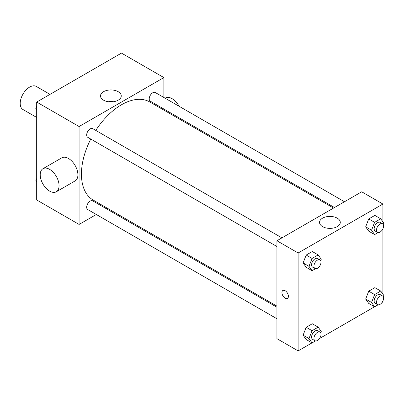 <?xml version="1.0" encoding="UTF-8"?>
<svg xmlns="http://www.w3.org/2000/svg" width="404" height="404" viewBox="0 0 404 404"><rect width="100%" height="100%" fill="white"/><g stroke="black" fill="none" stroke-linecap="round" stroke-linejoin="round"><path stroke-width="0.61" d="M50.01 94.364L36.284 86.436A13.322 7.691 120 0 0 26.018 90.006A13.322 7.691 120 0 0 20.2 103.414A13.322 7.691 120 0 0 22.957 109.514L36.688 117.438M96.319 214.484L79.083 224.437L36.688 199.96L36.688 102.055L121.478 53.101L163.873 77.578L163.873 97.48M107.247 208.176L106.313 208.716M90.774 139.052A56.626 32.694 120 0 0 81.436 174.124A56.626 32.694 120 0 0 93.162 200.046L276.922 306.136M333.547 208.06L149.788 101.97A56.626 32.694 120 0 0 95.773 130.396M163.873 109.019L163.873 110.1M79.083 224.437L79.083 126.533L163.873 77.578M344.476 201.753L155.252 92.506A4.994 2.884 120 0 0 151.404 93.844A4.994 2.884 120 0 0 149.222 98.874A4.994 2.884 120 0 0 150.258 101.162L334.482 207.52M276.922 307.217L92.698 200.854A4.994 2.884 120 0 0 88.845 202.192A4.994 2.884 120 0 0 86.663 207.222A4.994 2.884 120 0 0 87.698 209.509L276.922 318.756M276.922 246.521L87.698 137.274A4.994 2.884 -60 0 1 87.698 131.507A4.994 2.884 -60 0 1 92.698 128.624L281.921 237.87M79.083 126.533L36.688 102.055M103.545 100.167A10.373 5.989 180 0 1 100.505 95.935A10.373 5.989 180 0 1 110.878 89.946A10.373 5.989 180 0 1 121.251 95.935A10.373 5.989 180 0 1 114.847 101.465A10.373 5.989 180 0 1 103.545 100.167M42.981 168.705L61.822 157.828A13.322 7.691 60 0 1 72.089 161.398A13.322 7.691 60 0 1 77.901 174.806A13.322 7.691 60 0 1 75.144 180.901L56.302 191.784A13.322 7.691 60 0 1 42.981 184.088A13.322 7.691 60 0 1 42.981 168.705A13.322 7.691 60 0 1 53.247 172.276A13.322 7.691 60 0 1 59.06 185.683A13.322 7.691 60 0 1 56.302 191.784M180.33 119.604A13.322 7.691 -120 0 0 180.79 118.786M179.103 106.277A13.322 7.691 -120 0 0 165.453 97.995L165.105 98.197M108.363 101.742A10.373 5.989 180 0 1 113.393 101.742M311.994 342.89L298.122 350.899L276.922 338.658L276.922 240.754L361.711 191.799L382.911 204.04L382.911 221.892M382.911 301L382.911 301.945L382.093 302.419M374.548 306.772L319.534 338.532M368.731 231.179L365.676 226.826L368.731 218.943L374.851 215.408L368.731 218.943L365.676 226.826L368.731 231.179L374.619 234.578L371.564 230.224L374.619 222.341L380.74 218.806L383.8 223.159L383.265 224.538M306.176 339.527L303.116 335.179L306.176 327.291L312.297 323.756L306.176 327.291L303.116 335.179L306.176 339.527L312.065 342.93L309.004 338.577L312.065 330.689L318.185 327.159L321.246 331.512L320.71 332.886M382.911 228.77L382.911 294.127M298.122 350.899L298.122 252.99L382.911 204.04M368.731 303.414L365.676 299.061L368.731 291.173L374.851 287.643L368.731 291.173L365.676 299.061L368.731 303.414L374.619 306.813L371.564 302.46L374.619 294.572L380.74 291.042L383.8 295.395L383.265 296.768M306.176 267.296L303.116 262.943L306.176 255.055L312.297 251.525L306.176 255.055L303.116 262.943L306.176 267.296L312.065 270.695L309.004 266.342L312.065 258.459L318.185 254.924L321.246 259.277L320.71 260.651M298.122 252.99L276.922 240.754M322.584 226.629A10.373 5.989 180 0 1 319.544 222.397A10.373 5.989 180 0 1 329.916 216.408A10.373 5.989 180 0 1 340.289 222.397A10.373 5.989 180 0 1 333.886 227.927A10.373 5.989 180 0 1 322.584 226.629M288.406 296.334A4.58 2.646 60 0 1 287.456 298.435A4.58 2.646 60 0 1 282.876 295.789A4.58 2.646 60 0 1 282.876 290.501A4.58 2.646 60 0 1 286.406 291.728A4.58 2.646 60 0 1 288.406 296.334M287.456 298.43A4.58 2.646 60 0 1 282.881 295.789A4.58 2.646 60 0 1 282.876 290.501M327.402 228.204A10.373 5.989 180 0 1 332.431 228.204M315.529 268.695L312.065 270.695M319.978 259.843L317.625 258.484A4.994 2.884 120 0 0 313.772 259.822A4.994 2.884 120 0 0 311.59 264.847A4.994 2.884 120 0 0 312.625 267.135L314.984 268.498A4.994 2.884 120 0 0 319.978 265.61A4.994 2.884 120 0 0 319.978 259.843A4.994 2.884 120 0 0 316.13 261.181A4.994 2.884 120 0 0 313.948 266.211A4.994 2.884 120 0 0 314.984 268.498M309.004 266.342L303.116 262.943M312.065 258.459L306.176 255.055M318.185 254.924L312.297 251.525M378.083 232.578L374.619 234.578M382.532 223.725L380.179 222.367A4.994 2.884 120 0 0 376.331 223.705A4.994 2.884 120 0 0 374.149 228.735A4.994 2.884 120 0 0 375.185 231.022L377.538 232.381A4.994 2.884 120 0 0 382.532 229.497A4.994 2.884 120 0 0 382.532 223.725A4.994 2.884 120 0 0 378.684 225.063A4.994 2.884 120 0 0 376.503 230.093A4.994 2.884 120 0 0 377.538 232.381M371.564 230.224L365.676 226.826M374.619 222.341L368.731 218.943M380.74 218.806L374.851 215.408M315.529 340.931L312.065 342.93M319.978 332.078L317.625 330.714A4.994 2.884 120 0 0 313.772 332.053A4.994 2.884 120 0 0 311.59 337.082A4.994 2.884 120 0 0 312.625 339.37L314.984 340.729A4.994 2.884 120 0 0 319.978 337.845A4.994 2.884 120 0 0 319.978 332.078A4.994 2.884 120 0 0 316.13 333.416A4.994 2.884 120 0 0 313.948 338.441A4.994 2.884 120 0 0 314.984 340.729M309.004 338.577L303.116 335.179M312.065 330.689L306.176 327.291M318.185 327.159L312.297 323.756M378.083 304.813L374.619 306.813M382.532 295.96L380.179 294.602A4.994 2.884 120 0 0 376.331 295.94A4.994 2.884 120 0 0 374.149 300.965A4.994 2.884 120 0 0 375.185 303.252L377.538 304.611A4.994 2.884 120 0 0 382.532 301.727A4.994 2.884 120 0 0 382.532 295.96A4.994 2.884 120 0 0 378.684 297.299A4.994 2.884 120 0 0 376.503 302.328A4.994 2.884 120 0 0 377.538 304.611M371.564 302.46L365.676 299.061M374.619 294.572L368.731 291.173M380.74 291.042L374.851 287.643M36.688 109.873L35.794 108.605L36.688 106.313M38.814 100.823L45.046 97.228M36.688 109.12L35.794 108.605M101.369 64.711L107.6 61.11M36.688 182.108L35.794 180.841L36.688 178.543M36.688 181.356L35.794 180.841"/></g></svg>
